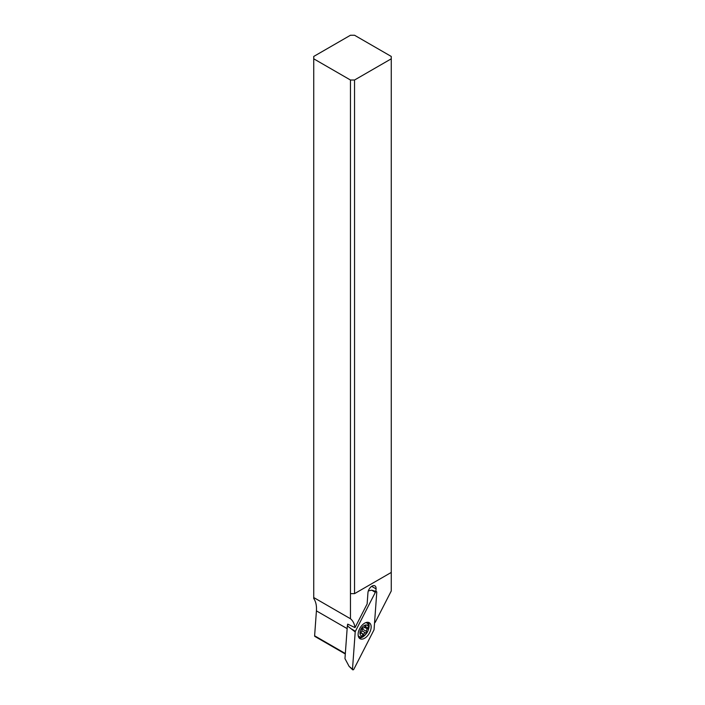 <?xml version="1.0" encoding="UTF-8"?>
<svg xmlns="http://www.w3.org/2000/svg" width="705" height="705" viewBox="0 0 705 705"><rect width="100%" height="100%" fill="white"/><g stroke="black" fill="none" stroke-linecap="round" stroke-linejoin="round"><path stroke-width="1.06" d="M376.77 592.226L374.073 629.468A1.154 0.67 -60 0 1 374.011 629.776A1.154 0.67 -60 0 1 373.879 630.103L353.945 669.054A1.154 0.67 -60 0 1 352.667 669.75A1.154 0.67 -60 0 1 352.5 669.195L355.205 631.953A1.154 0.67 -60 0 1 355.267 631.636A1.154 0.67 -60 0 1 355.39 631.319L375.333 592.367A1.154 0.67 -60 0 1 376.452 591.574A1.154 0.67 -60 0 1 376.77 592.226A1.154 0.67 120 0 0 376.267 591.557A1.154 0.67 120 0 0 375.333 592.367L355.39 631.319A1.154 0.67 120 0 0 355.267 631.636A1.154 0.67 120 0 0 355.205 631.953L347.345 625.855L344.965 658.611L349.116 666.384L352.5 669.195A1.154 0.67 120 0 0 353.002 669.856A1.154 0.67 120 0 0 353.945 669.054L373.879 630.103A1.154 0.67 120 0 0 374.011 629.776A1.154 0.67 120 0 0 374.073 629.468L376.77 592.226M367.138 622.303A9.236 5.332 120 0 0 359.206 629.653A9.236 5.332 120 0 0 360.017 638.704A9.236 5.332 120 0 0 362.141 639.118A9.236 5.332 120 0 0 370.063 631.759A9.236 5.332 120 0 0 369.253 622.709A9.236 5.332 120 0 0 367.138 622.303M348.111 624.348L347.345 625.855M368.345 590.887L371.764 590.182L376.452 591.574M366.018 633.971A9.236 5.332 -60 0 1 360.096 637.937A9.236 5.332 -60 0 1 359.118 637.919M368.125 622.321A9.236 5.332 -60 0 1 368.16 630.27M375.897 591.407L376.073 588.895A5.772 3.331 120 0 0 374.893 585.829A5.772 3.331 120 0 0 372.011 586.119A5.772 3.331 120 0 0 367.948 592.764L367.138 603.929L355.02 627.6A28.852 16.664 120 0 0 350.455 618.743L350.455 80.017L313.734 58.815L313.734 598.527A28.852 16.664 -60 0 1 316.422 610.883L314.615 635.795A1.154 0.67 120 0 0 314.853 636.412L345.3 653.993M374.54 623.017A28.852 16.664 120 0 1 375.271 622.224L391.266 590.966L391.266 572.442L354.544 593.645L354.544 80.017L391.266 58.815L391.266 56.453L354.544 35.25L350.455 35.25L313.734 56.453L313.734 58.815M347.565 625.423A28.852 16.664 120 0 0 347.512 624.577L347.724 624.154M313.734 597.54L350.455 618.743M355.02 627.6L347.856 624.198L347.512 624.577L347.856 624.198M354.544 80.017L350.455 80.017M391.266 58.815L391.266 572.442M350.455 593.645L354.544 593.645M364.256 635.434A6.063 3.499 -60 0 1 360.299 630.878A6.063 3.499 -60 0 1 365.093 625.15A6.063 3.499 -60 0 1 368.539 628.014A6.063 3.499 -60 0 1 368.213 630.094A6.063 3.499 -60 0 1 364.256 635.434L363.031 636.139A7.79 4.494 -60 0 1 359.136 636.527A7.79 4.494 -60 0 1 358.193 635.61M360.801 632.632A0.908 0.52 120 0 0 361.312 633.354A1.956 1.128 -60 0 1 362.123 633.337A1.956 1.128 -60 0 1 362.52 634.465A0.908 0.52 120 0 0 363.657 634.359A1.956 1.128 -60 0 1 365.613 632.923A0.908 0.52 120 0 0 366.6 631.486A1.956 1.128 -60 0 1 366.591 630.252A1.956 1.128 -60 0 1 367.349 628.948A0.908 0.52 120 0 0 367.19 627.617A1.956 1.128 -60 0 1 366.38 627.635A1.956 1.128 -60 0 1 365.992 626.507A0.908 0.52 120 0 0 364.855 626.613A1.956 1.128 -60 0 1 362.89 628.049A0.908 0.52 120 0 0 361.912 629.486A1.956 1.128 -60 0 1 361.912 630.719A1.956 1.128 -60 0 1 361.154 632.024A0.908 0.52 120 0 0 360.801 632.632M365.657 622.674A7.79 4.494 -60 0 1 366.926 623.035A7.79 4.494 -60 0 1 368.539 626.595L368.539 628.014M362.396 633.636L363.657 634.359M361.991 629.75L362 628.834L366.6 631.486M355.205 631.953L352.5 669.195M351.821 629.133L355.39 631.319M375.333 592.367L371.764 590.182M347.142 628.622L316.422 610.883M314.615 635.795L345.335 653.535M376.073 588.895L371.658 586.34M361.312 633.354L360.757 633.028M365.613 632.923L361.894 630.781M367.349 628.948L364.441 627.265M365.992 626.507L365.269 626.093M349.116 666.384L352.667 669.75M358.263 636.025L359.136 636.527M366.054 622.533L366.926 623.035M362.123 633.337L360.819 632.588M366.38 627.635L364.802 626.719"/></g></svg>
